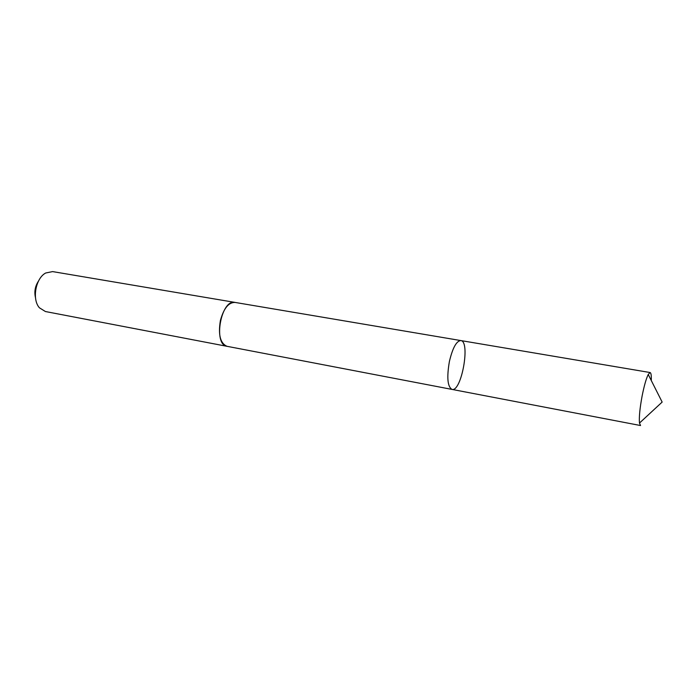 <?xml version="1.0" encoding="UTF-8"?>
<svg xmlns="http://www.w3.org/2000/svg" width="697" height="697" viewBox="0 0 697 697"><rect width="100%" height="100%" fill="white"/><g stroke="black" fill="none" stroke-linecap="round" stroke-linejoin="round"><path stroke-width="1.05" d="M227.361 346.383L227.1 346.339C220.269 343.447 218.048 334.813 220.409 320.446C223.754 308.362 228.616 302.35 235.02 302.42L460.813 340.563C456.43 340.955 452.632 347.925 449.399 361.482C446.664 377.495 447.535 386.809 452.013 389.414C461.466 392.193 470.641 341.269 460.813 340.563C456.43 340.955 452.632 347.925 449.399 361.482C446.664 377.495 447.535 386.809 452.013 389.414L640.543 425.536L639.48 423.062C638.966 417.337 639.837 408.32 642.111 396.018C644.141 385.833 646.18 378.654 648.236 374.489L650.092 372.538C651.059 372.843 651.46 375.509 651.286 380.536M452.013 389.414L227.1 346.331C212.742 344.893 221.054 298.752 235.02 302.411L235.272 302.463M227.1 346.339L45.418 311.533L39.441 307.813C31.766 299.466 35.617 278.138 45.714 272.997L52.615 271.595L235.02 302.411M35.495 297.697C34.109 291.738 35.111 286.206 38.483 281.1M460.813 340.563L650.092 372.538M639.48 423.062L662.15 402.073L648.236 374.489"/></g></svg>
